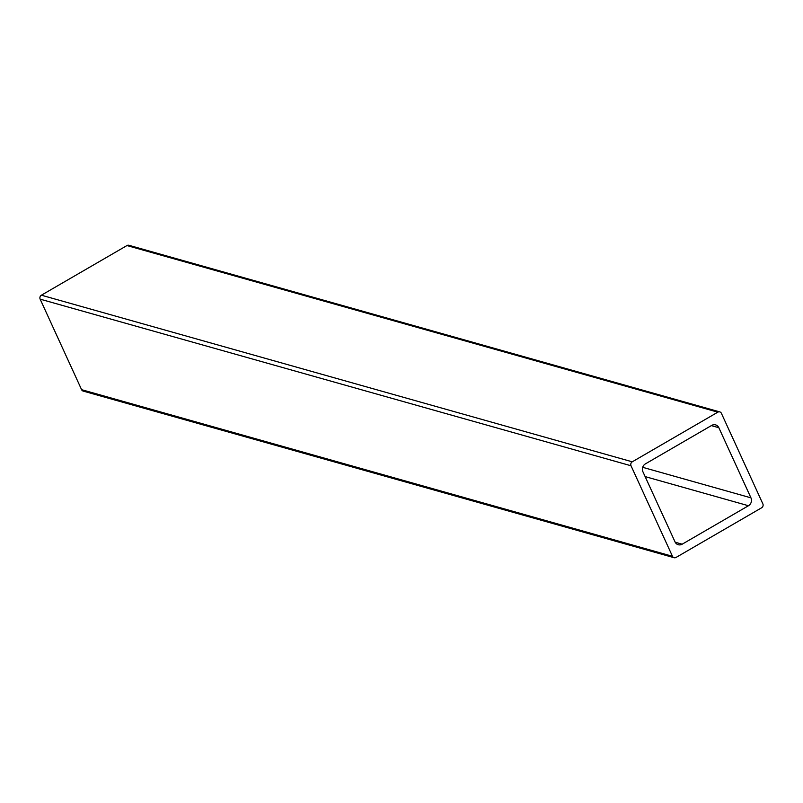 <?xml version="1.0" encoding="UTF-8"?>
<svg xmlns="http://www.w3.org/2000/svg" width="803" height="803" viewBox="0 0 803 803"><rect width="100%" height="100%" fill="white"/><g stroke="black" fill="none" stroke-linecap="round" stroke-linejoin="round"><path stroke-width="1.2" d="M645.411 463.873A5.852 5.31 105.7 0 0 642.922 471.773L675.032 541.895A5.852 5.31 105.7 0 0 678.254 544.735A5.852 5.31 105.7 0 0 682.179 544.193L748.466 505.739A5.852 5.31 105.7 0 0 750.946 497.84L718.846 427.718A5.852 5.31 105.7 0 0 715.614 424.887A5.852 5.31 105.7 0 0 711.689 425.419L645.411 463.873M631.028 465.77A2.931 2.66 -74.3 0 1 632.262 461.815L717.832 412.17A2.931 2.66 -74.3 0 1 721.405 413.324L762.85 503.842A2.931 2.66 -74.3 0 1 761.605 507.797L676.046 557.443A2.931 2.66 -74.3 0 1 672.462 556.288L631.028 465.77L40.15 299.158A2.931 2.66 -74.3 0 1 41.395 295.203L126.954 245.557A2.931 2.66 -74.3 0 1 128.922 245.296L719.789 411.909M674.078 557.704L83.211 391.091A2.931 2.66 -74.3 0 1 81.595 389.676L40.15 299.158M682.179 544.193L675.193 542.226M748.466 505.739L645.13 476.601M632.262 461.815L41.395 295.203M717.832 412.17L126.954 245.557M750.946 497.84L642.691 467.316M711.358 425.61L718.846 427.718M672.462 556.288L81.595 389.676"/></g></svg>
